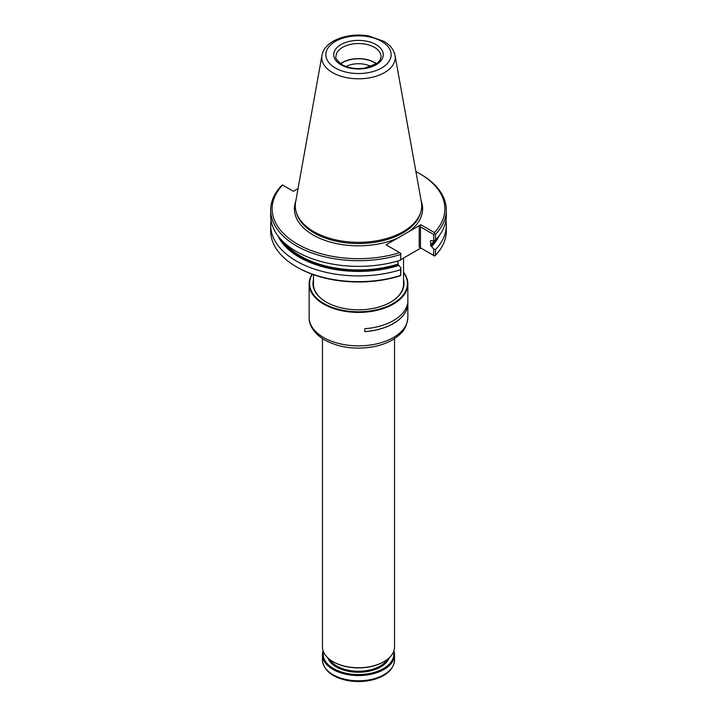 <?xml version="1.0" encoding="UTF-8"?>
<svg xmlns="http://www.w3.org/2000/svg" width="717" height="717" viewBox="0 0 717 717"><rect width="100%" height="100%" fill="white"/><g stroke="black" fill="none" stroke-linecap="round" stroke-linejoin="round"><path stroke-width="1.08" d="M403.528 285.115A45.028 26 0 0 0 403.528 284.792L403.528 258.057M313.472 274.692L313.472 284.792A45.028 26 0 0 0 313.472 285.115M371.003 66.493A18.687 10.791 0 0 0 345.997 66.493M376.228 63.849A22.245 12.843 0 0 0 340.772 63.849M376.407 63.723A22.514 12.996 0 0 0 340.593 63.723M321.96 55.397L295.619 202.069A63.213 36.495 0 0 0 296.435 212.743A63.213 36.495 0 0 0 313.804 231.636A63.213 36.495 0 0 0 377.025 240.724A63.213 36.495 0 0 0 420.565 212.743A63.213 36.495 0 0 0 421.381 202.069L395.04 55.397C393.803 49.661 390.147 44.992 384.061 41.407L368.932 36.011C348.453 32.104 324.407 40.519 321.96 55.397A36.737 21.214 0 0 0 332.527 72.587A36.737 21.214 0 0 0 374.292 76.737A36.737 21.214 0 0 0 395.04 55.397M298.048 188.58L293.352 191.287L282.408 184.968L281.476 185.658A87.815 50.701 0 0 0 270.685 210L270.685 215.674A87.815 50.701 0 0 0 400.678 260.137L400.803 253.325L386.078 244.82L409.246 231.448A64.109 37.015 0 0 0 421.211 201.136M270.685 210A87.815 50.701 0 0 0 400.678 254.472M434.592 233.823L433.677 234.504L420.467 226.877L419.194 227.612L420.843 224.744L434.43 232.595L434.592 233.823L435.524 234.351A87.815 50.701 0 0 0 446.315 210A87.815 50.701 0 0 0 420.592 174.159L419.57 173.568A86.372 49.867 0 0 0 415.905 171.569M435.524 234.351L435.524 240.016L433.677 240.876L433.677 234.504M400.937 259.554L420.843 248.055L419.194 247.105L434.592 255.996L435.524 255.306L435.524 249.57L433.677 249.023L431.616 246.523A83.531 48.227 0 0 0 439.189 235.669M435.524 249.57A87.815 50.701 0 0 0 446.315 225.219A87.815 50.701 0 0 0 445.92 220.442M431.616 246.523L430.989 246.155A82.679 47.734 0 0 0 436.644 238.797M430.792 240.571A81.962 47.322 180 0 1 430.46 240.921L430.989 240.643L430.46 240.921L430.989 246.155M430.989 240.643L433.677 240.876M435.524 240.016A87.815 50.701 0 0 0 446.315 215.674L446.315 210M434.43 232.595A86.372 49.867 0 0 0 419.57 173.568M282.57 185.067A86.372 49.867 0 0 0 297.43 244.085A86.372 49.867 0 0 0 399.665 252.662M280.356 238.797A82.679 47.734 0 0 0 398.258 265.057L397.729 261.024M277.811 235.669A83.531 48.227 0 0 0 398.885 265.415L398.258 265.057M400.803 253.325L400.678 260.137M271.08 220.442A87.815 50.701 0 0 0 270.685 225.219A87.815 50.701 0 0 0 400.678 269.691L400.937 267.925L398.885 265.415M433.677 255.467L433.677 249.023M435.524 255.306A87.815 50.701 0 0 0 446.315 230.964L446.315 225.219M420.843 224.744L409.246 231.448M270.685 225.219L270.685 230.964A87.815 50.701 0 0 0 296.408 266.814A87.815 50.701 0 0 0 400.678 275.427L400.678 269.691M400.937 267.925L400.803 275.507L399.665 275.973A86.372 49.867 0 0 1 297.43 267.396L296.408 266.814M397.729 261.409L399.064 260.63M322.471 338.603L322.471 646.958A36.029 20.802 0 0 0 333.029 661.666A36.029 20.802 0 0 0 383.971 661.666A36.029 20.802 0 0 0 394.529 646.958L394.529 338.603M333.217 661.773A35.483 20.488 0 0 0 333.405 661.89L333.405 661.89A35.483 20.488 0 0 0 383.595 661.89A35.483 20.488 0 0 0 383.783 661.773M393.884 650.857A36.029 20.802 180 0 1 394.529 654.755A36.029 20.802 180 0 1 358.5 675.557A36.029 20.802 180 0 1 322.471 654.755A36.029 20.802 180 0 1 323.116 650.857M393.552 651.753A35.303 20.381 180 0 1 358.5 674.554A35.303 20.381 180 0 1 323.448 651.753M313.472 279.675A45.529 26.287 0 0 0 326.307 302.126A45.529 26.287 0 0 0 390.693 302.126A45.529 26.287 0 0 0 403.528 279.675M312.307 274.27A48.908 28.232 0 0 0 360.122 311.761A48.908 28.232 0 0 0 403.528 272.532M312.101 274.199A49.356 28.492 0 0 0 309.144 283.905A49.356 28.492 0 0 0 358.5 312.406A49.356 28.492 0 0 0 407.856 283.905A49.356 28.492 0 0 0 403.528 272.245M364.819 328.718A49.356 28.492 0 0 0 407.444 304.107L407.444 307.046A49.356 28.492 0 0 1 364.819 331.657L364.819 328.718M313.472 282.749A45.072 26.027 0 0 0 313.428 283.905A45.072 26.027 0 0 0 326.468 302.215M390.532 302.215A45.072 26.027 0 0 0 403.572 283.905A45.072 26.027 0 0 0 403.528 282.749M364.819 331.604A49.267 28.447 0 0 0 407.355 307.037L407.444 307.046M407.355 307.037L407.355 304.483M381.014 56.535A22.514 12.996 0 0 0 358.5 43.531A22.514 12.996 0 0 0 335.986 56.535C334.911 57.781 336.954 60.506 342.117 64.691C348.39 68.097 355.838 69.244 364.46 68.133L376.407 63.723C379.544 61.366 381.077 58.964 381.014 56.535M340.987 64.808A24.763 14.295 0 0 0 382.421 58.391A24.763 14.295 0 0 0 352.092 40.878A24.763 14.295 0 0 0 340.987 64.808M335.422 68.016A32.641 18.839 0 0 0 390.03 59.574A32.641 18.839 0 0 0 350.048 36.495A32.641 18.839 0 0 0 335.422 68.016M296.435 212.743L296.919 214.204A62.72 36.209 0 0 0 314.154 232.953A62.72 36.209 0 0 0 376.882 241.97A62.72 36.209 0 0 0 420.081 214.204L420.565 212.743M430.46 245.259A81.962 47.322 0 0 0 434.332 240.571M284.532 242.991A81.962 47.322 0 0 0 397.729 264.161M295.789 201.136A64.109 37.015 0 0 0 313.168 234.997A64.109 37.015 0 0 0 397.675 238.125M419.194 247.105L419.194 227.612M420.467 247.84L420.467 226.877M390.962 669.006A35.124 20.282 180 0 1 333.665 675.602M394.529 654.755L394.529 659.99A36.029 20.802 180 0 1 358.5 680.792A36.029 20.802 180 0 1 322.471 659.99L322.471 654.755M389.179 657.856A31.342 18.095 180 0 1 358.5 672.259A31.342 18.095 180 0 1 327.821 657.856M387.449 659.335A30.625 17.683 180 0 1 336.847 666.075A30.625 17.683 180 0 1 329.551 659.335M407.856 283.905L407.856 317.371A49.356 28.492 180 0 1 377.384 343.694A49.356 28.492 180 0 1 323.6 337.519A49.356 28.492 180 0 1 309.144 317.371L309.144 283.905M394.529 659.99C393.821 668.862 387.261 675.271 374.857 679.232C365.984 681.804 356.824 682.234 347.378 680.514C331.89 677.153 323.591 670.314 322.471 659.99M407.856 317.371C406.566 330.412 400.4 334.445 392.97 339.58C387.323 342.941 380.781 345.334 373.342 346.759C355.166 349.86 338.962 347.602 324.72 339.992C312.487 332.688 308.812 323.492 309.144 317.371"/></g></svg>
